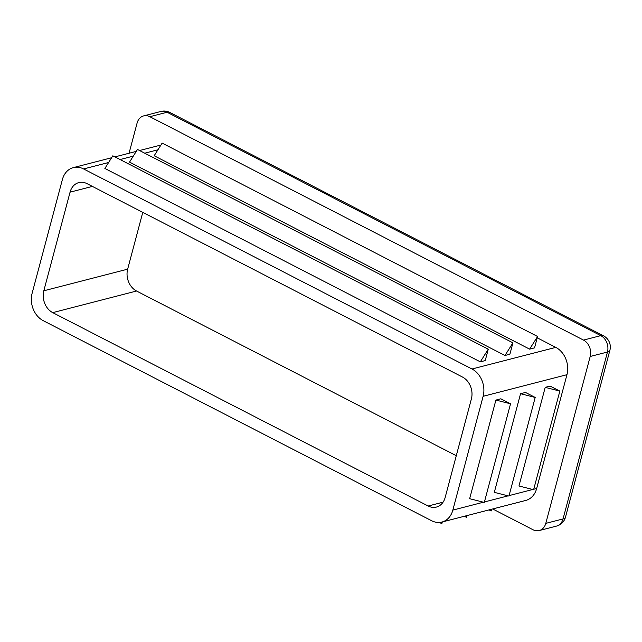 <?xml version="1.0" encoding="UTF-8"?>
<svg xmlns="http://www.w3.org/2000/svg" width="642" height="642" viewBox="0 0 642 642"><rect width="100%" height="100%" fill="white"/><g stroke="black" fill="none" stroke-linecap="round" stroke-linejoin="round"><path stroke-width="0.96" d="M32.1 293.37L62.378 179.575A20.961 16.652 75.5 0 1 73.332 167.61A20.961 16.652 75.5 0 1 83.604 168.942L471.99 368.998A20.961 16.652 75.5 0 1 483.129 396.299L452.843 510.101A20.961 16.652 75.5 0 1 441.897 522.058A20.961 16.652 75.5 0 1 431.617 520.726L43.239 320.671A20.961 16.652 75.5 0 1 32.1 293.37M70.066 192.159A16.764 13.322 75.5 0 1 78.83 182.593A16.764 13.322 75.5 0 1 87.055 183.66L462.489 377.047A16.764 13.322 75.5 0 1 471.397 398.883L445.155 497.51A16.764 13.322 75.5 0 1 436.391 507.076A16.764 13.322 75.5 0 1 428.174 506.016L52.74 312.63A16.764 13.322 75.5 0 1 43.825 290.786L70.066 192.159L92.392 186.405M510.542 403.802L484.301 502.429L469.655 498.698L495.897 400.07L500.832 398.802L510.542 403.802L495.897 400.07M456.277 455.7L136.561 291.019A16.764 13.322 75.5 0 1 127.654 269.175L142.773 212.358M537.226 337.812L555.812 347.386A20.961 16.652 75.5 0 1 566.95 374.687L536.672 488.49A20.961 16.652 75.5 0 1 525.718 500.447L441.897 522.058M535.195 397.446L508.954 496.073L494.316 492.342L520.558 393.715L525.485 392.447L535.195 397.446L520.558 393.715M559.848 391.09L533.606 489.718L518.969 485.986L545.21 387.359L550.138 386.091L559.848 391.09L545.21 387.359M537.579 336.488L162.145 143.102L154.184 155.749L529.618 349.136L537.579 336.488L534.545 347.868L529.618 349.136M488.265 349.2L112.831 155.813L104.871 168.461L480.312 361.847L488.265 349.2L485.24 360.579L480.312 361.847M512.926 342.844L137.484 149.458L129.532 162.105L504.965 355.491L512.926 342.844L509.892 354.224L504.965 355.491M129.058 153.245L137.091 123.071A12.575 9.991 75.5 0 1 143.656 115.897A12.575 9.991 75.5 0 1 149.827 116.7L583.514 340.091A12.575 9.991 75.5 0 1 590.199 356.47L545.788 523.374A12.575 9.991 75.5 0 1 539.216 530.549A12.575 9.991 75.5 0 1 533.053 529.754L492.687 508.962M139.579 150.533L157.154 145.999A20.961 16.652 75.5 0 1 160.58 145.582M489.06 509.9L491.146 510.976L491.612 509.242M490.857 509.435L491.146 510.976M464.407 516.256L466.493 517.332L466.959 515.598M466.204 515.791L466.493 517.332M439.433 522.452L441.84 523.687L442.298 521.954M441.552 522.147L441.84 523.687M127.654 269.175L43.825 290.786M443.076 502.172L428.174 506.016M136.561 291.019L52.74 312.63M555.812 347.386L471.99 368.998M566.95 374.687L483.129 396.299M536.672 488.49L533.735 489.244M532.748 489.501L509.074 495.6M508.095 495.857L484.421 501.956M483.442 502.213L452.843 510.101M157.94 149.779L144.731 153.189M133.287 156.134L120.07 159.545M108.634 162.49L83.604 168.942M143.656 115.897L160.917 111.451A12.575 9.991 75.5 0 1 167.081 112.246L149.827 116.7M169.817 112.446L603.504 335.838A12.575 6.235 117.3 0 0 600.776 335.638L167.081 112.246A12.575 6.235 -62.7 0 1 169.817 112.446A12.575 12.575 0 0 0 160.917 111.451M583.514 340.091L600.776 335.638A12.575 9.991 75.5 0 1 607.46 352.025A12.575 4.414 14.9 0 0 609.9 350.251A12.575 12.575 0 0 0 603.504 335.838M609.9 350.251L565.49 517.155A12.575 4.414 -165.1 0 1 563.05 518.929L607.46 352.025L590.199 356.47M545.788 523.374L563.05 518.929A12.575 9.991 75.5 0 1 556.478 526.103A12.575 12.575 0 0 0 565.49 517.155M539.216 530.549L556.478 526.103M73.332 167.61L111.62 157.739M114.926 156.889L136.273 151.384"/></g></svg>
